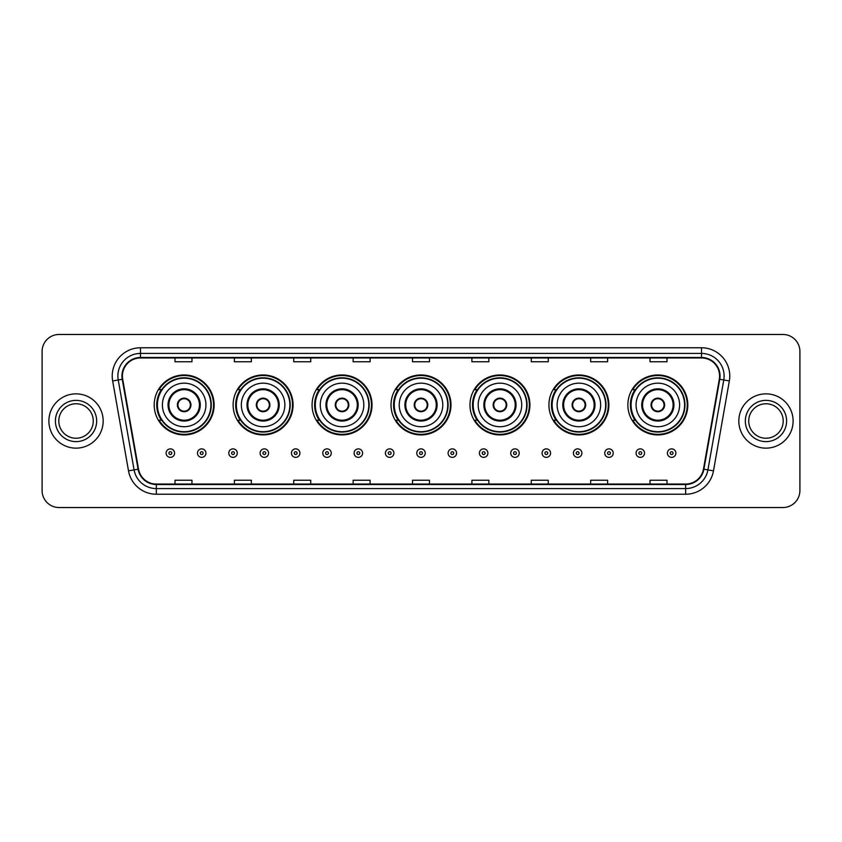 <?xml version="1.0" encoding="UTF-8"?>
<svg xmlns="http://www.w3.org/2000/svg" width="842" height="842" viewBox="0 0 842 842"><rect width="100%" height="100%" fill="white"/><g stroke="black" fill="none" stroke-linecap="round" stroke-linejoin="round"><path stroke-width="1.26" d="M627.869 404.939A29.975 29.975 0 0 0 657.844 434.914A29.975 29.975 0 0 0 687.809 404.939A29.975 29.975 0 0 0 657.844 374.964A29.975 29.975 0 0 0 627.869 404.939M548.921 404.939A29.975 29.975 0 0 0 578.896 434.914A29.975 29.975 0 0 0 608.871 404.939A29.975 29.975 0 0 0 578.896 374.964A29.975 29.975 0 0 0 548.921 404.939M469.973 404.939A29.975 29.975 0 0 0 499.948 434.914A29.975 29.975 0 0 0 529.923 404.939A29.975 29.975 0 0 0 499.948 374.964A29.975 29.975 0 0 0 469.973 404.939M391.025 404.939A29.975 29.975 0 0 0 421 434.914A29.975 29.975 0 0 0 450.975 404.939A29.975 29.975 0 0 0 421 374.964A29.975 29.975 0 0 0 391.025 404.939M312.077 404.939A29.975 29.975 0 0 0 342.052 434.914A29.975 29.975 0 0 0 372.027 404.939A29.975 29.975 0 0 0 342.052 374.964A29.975 29.975 0 0 0 312.077 404.939M233.129 404.939A29.975 29.975 0 0 0 263.104 434.914A29.975 29.975 0 0 0 293.079 404.939A29.975 29.975 0 0 0 263.104 374.964A29.975 29.975 0 0 0 233.129 404.939M154.191 404.939A29.975 29.975 0 0 0 184.156 434.914A29.975 29.975 0 0 0 214.131 404.939A29.975 29.975 0 0 0 184.156 374.964A29.975 29.975 0 0 0 154.191 404.939M161.38 420.211A27.428 27.428 0 0 1 161.38 389.667M240.317 420.211A27.428 27.428 0 0 1 240.317 389.667M319.265 420.211A27.428 27.428 0 0 1 319.265 389.667M398.213 420.211A27.428 27.428 0 0 1 398.213 389.667M477.161 420.211A27.428 27.428 0 0 1 477.161 389.667M556.109 420.211A27.428 27.428 0 0 1 556.109 389.667M635.057 420.211A27.428 27.428 0 0 1 635.057 389.667M42.1 351.44L42.1 490.56A16.966 16.966 0 0 0 59.066 507.526L782.934 507.526A16.966 16.966 0 0 0 799.9 490.56L799.9 351.44A16.966 16.966 0 0 0 782.934 334.474L59.066 334.474A16.966 16.966 0 0 0 42.1 351.44L42.1 490.56M48.889 421A27.144 27.144 0 0 0 76.033 448.144A27.144 27.144 0 0 0 103.177 421A27.144 27.144 0 0 0 76.033 393.856A27.144 27.144 0 0 0 48.889 421A27.144 27.144 0 0 0 76.033 448.144A27.144 27.144 0 0 0 103.177 421A27.144 27.144 0 0 0 76.033 393.856A27.144 27.144 0 0 0 48.889 421M738.823 421A27.144 27.144 0 0 0 765.967 448.144A27.144 27.144 0 0 0 793.111 421A27.144 27.144 0 0 0 765.967 393.856A27.144 27.144 0 0 0 738.823 421A27.144 27.144 0 0 0 765.967 448.144A27.144 27.144 0 0 0 793.111 421A27.144 27.144 0 0 0 765.967 393.856A27.144 27.144 0 0 0 738.823 421M122.406 376.037A18.092 18.092 0 0 1 140.498 357.945L701.502 357.945A18.092 18.092 0 0 1 719.321 379.184L703.47 469.099A18.092 18.092 0 0 1 685.641 484.055L156.359 484.055A18.092 18.092 0 0 1 138.53 469.099L122.679 379.184A18.092 18.092 0 0 1 122.406 376.037M121.953 376.037A18.545 18.545 0 0 0 122.237 379.258L138.088 469.183A18.545 18.545 0 0 0 156.359 484.508L685.641 484.508A18.545 18.545 0 0 0 703.912 469.183L719.763 379.258A18.545 18.545 0 0 0 701.502 357.492L140.498 357.492A18.545 18.545 0 0 0 121.953 376.037M112.66 380.952A28.281 28.281 0 0 1 140.498 347.767L701.502 347.767A28.281 28.281 0 0 1 729.34 380.952L713.49 470.867A28.281 28.281 0 0 1 685.641 494.233L156.359 494.233A28.281 28.281 0 0 1 128.51 470.867L112.66 380.952L118.227 379.974A22.618 22.618 0 0 1 140.498 353.419L701.502 353.419A22.618 22.618 0 0 1 723.773 379.974L707.922 469.889A22.618 22.618 0 0 1 685.641 488.581L156.359 488.581A22.618 22.618 0 0 1 134.078 469.889L118.227 379.974A22.618 22.618 0 0 1 117.88 376.037M782.934 334.474L59.066 334.474M59.066 507.526L782.934 507.526M799.9 490.56L799.9 351.44M412.517 357.945L412.517 361.776L429.483 361.776L429.483 357.945M353.135 357.945L353.135 361.776L370.101 361.776L370.101 357.945M293.753 357.945L293.753 361.776L310.719 361.776L310.719 357.945M234.381 357.945L234.381 361.776L251.348 361.776L251.348 357.945M174.999 357.945L174.999 361.776L191.965 361.776L191.965 357.945M471.899 357.945L471.899 361.776L488.865 361.776L488.865 357.945M531.281 357.945L531.281 361.776L548.247 361.776L548.247 357.945M590.652 357.945L590.652 361.776L607.619 361.776L607.619 357.945M650.035 357.945L650.035 361.776L667.001 361.776L667.001 357.945M429.483 484.055L429.483 480.224L412.517 480.224L412.517 484.055M370.101 484.055L370.101 480.224L353.135 480.224L353.135 484.055M310.719 484.055L310.719 480.224L293.753 480.224L293.753 484.055M251.348 484.055L251.348 480.224L234.381 480.224L234.381 484.055M191.965 484.055L191.965 480.224L174.999 480.224L174.999 484.055M488.865 484.055L488.865 480.224L471.899 480.224L471.899 484.055M548.247 484.055L548.247 480.224L531.281 480.224L531.281 484.055M607.619 484.055L607.619 480.224L590.652 480.224L590.652 484.055M667.001 484.055L667.001 480.224L650.035 480.224L650.035 484.055M93.273 421A17.24 17.24 0 0 0 76.033 403.76A17.24 17.24 0 0 0 58.793 421A17.24 17.24 0 0 0 76.033 438.24A17.24 17.24 0 0 0 93.273 421A17.24 17.24 0 0 1 76.033 438.24A17.24 17.24 0 0 1 58.793 421M162.39 404.939A21.776 21.776 0 0 1 184.156 383.163A21.776 21.776 0 0 1 205.932 404.939A21.776 21.776 0 0 1 184.156 426.715A21.776 21.776 0 0 1 162.39 404.939A21.776 21.776 0 0 0 184.156 426.715A21.776 21.776 0 0 0 205.932 404.939M168.895 404.939A15.272 15.272 0 0 0 184.156 420.211A15.272 15.272 0 0 0 199.428 404.939A15.272 15.272 0 0 0 184.156 389.667A15.272 15.272 0 0 0 168.895 404.939M161.717 389.667A27.144 27.144 0 0 0 161.717 420.211M210.91 404.939A26.744 26.744 0 0 0 184.156 378.195A26.744 26.744 0 0 0 157.412 404.939A26.744 26.744 0 0 0 184.156 431.693A26.744 26.744 0 0 0 210.91 404.939M177.378 404.939A6.789 6.789 0 0 0 184.156 411.727A6.789 6.789 0 0 0 190.945 404.939A6.789 6.789 0 0 0 184.156 398.15A6.789 6.789 0 0 0 177.378 404.939M213.563 404.939A29.407 29.407 0 0 1 159.022 420.211L161.748 420.211A27.112 27.112 0 0 0 211.279 405.002A27.112 27.112 0 0 0 161.748 389.667L159.022 389.667A29.407 29.407 0 0 1 213.563 404.939M177.588 403.244L177.82 403.244A6.557 6.557 0 0 1 190.502 403.244L190.145 403.244A6.22 6.22 0 0 1 184.156 411.159A6.22 6.22 0 0 1 178.178 403.244A6.22 6.22 0 0 1 190.145 403.244L190.734 403.244M190.734 406.633L190.502 406.633A6.557 6.557 0 0 1 177.82 406.633L177.588 406.633M241.338 404.939A21.776 21.776 0 0 1 263.104 383.163A21.776 21.776 0 0 1 284.88 404.939A21.776 21.776 0 0 1 263.104 426.715A21.776 21.776 0 0 1 241.338 404.939A21.776 21.776 0 0 0 263.104 426.715A21.776 21.776 0 0 0 284.88 404.939M247.832 404.939A15.272 15.272 0 0 0 263.104 420.211A15.272 15.272 0 0 0 278.376 404.939A15.272 15.272 0 0 0 263.104 389.667A15.272 15.272 0 0 0 247.832 404.939M240.665 389.667A27.144 27.144 0 0 0 240.665 420.211M289.858 404.939A26.744 26.744 0 0 0 263.104 378.195A26.744 26.744 0 0 0 236.36 404.939A26.744 26.744 0 0 0 263.104 431.693A26.744 26.744 0 0 0 289.858 404.939M256.315 404.939A6.789 6.789 0 0 0 263.104 411.727A6.789 6.789 0 0 0 269.893 404.939A6.789 6.789 0 0 0 263.104 398.15A6.789 6.789 0 0 0 256.315 404.939M292.511 404.939A29.407 29.407 0 0 1 237.97 420.211L240.696 420.211A27.112 27.112 0 0 0 290.216 405.002A27.112 27.112 0 0 0 240.696 389.667L237.97 389.667A29.407 29.407 0 0 1 292.511 404.939M256.536 403.244L256.768 403.244A6.557 6.557 0 0 1 269.451 403.244L269.093 403.244A6.22 6.22 0 0 1 263.104 411.159A6.22 6.22 0 0 1 257.126 403.244A6.22 6.22 0 0 1 269.093 403.244L269.682 403.244M269.682 406.633L269.093 406.633A6.22 6.22 0 0 1 257.126 406.633L256.536 406.633M269.093 406.633L269.451 406.633A6.557 6.557 0 0 1 256.768 406.633L257.126 406.633M320.276 404.939A21.776 21.776 0 0 1 342.052 383.163A21.776 21.776 0 0 1 363.828 404.939A21.776 21.776 0 0 1 342.052 426.715A21.776 21.776 0 0 1 320.276 404.939A21.776 21.776 0 0 0 342.052 426.715A21.776 21.776 0 0 0 363.828 404.939M326.78 404.939A15.272 15.272 0 0 0 342.052 420.211A15.272 15.272 0 0 0 357.324 404.939A15.272 15.272 0 0 0 342.052 389.667A15.272 15.272 0 0 0 326.78 404.939M319.613 389.667A27.144 27.144 0 0 0 319.613 420.211M368.807 404.939A26.744 26.744 0 0 0 342.052 378.195A26.744 26.744 0 0 0 315.308 404.939A26.744 26.744 0 0 0 342.052 431.693A26.744 26.744 0 0 0 368.807 404.939M335.263 404.939A6.789 6.789 0 0 0 342.052 411.727A6.789 6.789 0 0 0 348.841 404.939A6.789 6.789 0 0 0 342.052 398.15A6.789 6.789 0 0 0 335.263 404.939M371.459 404.939A29.407 29.407 0 0 1 316.918 420.211L319.644 420.211A27.112 27.112 0 0 0 369.164 405.002A27.112 27.112 0 0 0 319.644 389.667L316.918 389.667A29.407 29.407 0 0 1 371.459 404.939M335.484 403.244L335.716 403.244A6.557 6.557 0 0 1 348.388 403.244L348.041 403.244A6.22 6.22 0 0 1 342.052 411.159A6.22 6.22 0 0 1 336.063 403.244A6.22 6.22 0 0 1 348.041 403.244L348.62 403.244M348.62 406.633L348.041 406.633A6.22 6.22 0 0 1 336.063 406.633L335.484 406.633M348.041 406.633L348.388 406.633A6.557 6.557 0 0 1 335.716 406.633L336.063 406.633M399.224 404.939A21.776 21.776 0 0 1 421 383.163A21.776 21.776 0 0 1 442.776 404.939A21.776 21.776 0 0 1 421 426.715A21.776 21.776 0 0 1 399.224 404.939A21.776 21.776 0 0 0 421 426.715A21.776 21.776 0 0 0 442.776 404.939M405.728 404.939A15.272 15.272 0 0 0 421 420.211A15.272 15.272 0 0 0 436.272 404.939A15.272 15.272 0 0 0 421 389.667A15.272 15.272 0 0 0 405.728 404.939M398.561 389.667A27.144 27.144 0 0 0 398.561 420.211L395.866 420.211A29.407 29.407 0 0 0 450.407 404.939A29.407 29.407 0 0 0 395.866 389.667L398.592 389.667A27.112 27.112 0 0 1 448.112 405.002A27.112 27.112 0 0 1 398.592 420.211M447.744 404.939A26.744 26.744 0 0 0 421 378.195A26.744 26.744 0 0 0 394.256 404.939A26.744 26.744 0 0 0 421 431.693A26.744 26.744 0 0 0 447.744 404.939M414.211 404.939A6.789 6.789 0 0 0 421 411.727A6.789 6.789 0 0 0 427.789 404.939A6.789 6.789 0 0 0 421 398.15A6.789 6.789 0 0 0 414.211 404.939M414.432 403.244L414.664 403.244A6.557 6.557 0 0 1 427.336 403.244L426.989 403.244A6.22 6.22 0 0 1 421 411.159A6.22 6.22 0 0 1 415.011 403.244A6.22 6.22 0 0 1 426.989 403.244L427.568 403.244M427.568 406.633L426.989 406.633A6.22 6.22 0 0 1 415.011 406.633L414.432 406.633M426.989 406.633L427.336 406.633A6.557 6.557 0 0 1 414.664 406.633L415.011 406.633M478.172 404.939A21.776 21.776 0 0 1 499.948 383.163A21.776 21.776 0 0 1 521.724 404.939A21.776 21.776 0 0 1 499.948 426.715A21.776 21.776 0 0 1 478.172 404.939A21.776 21.776 0 0 0 499.948 426.715A21.776 21.776 0 0 0 521.724 404.939M484.676 404.939A15.272 15.272 0 0 0 499.948 420.211A15.272 15.272 0 0 0 515.22 404.939A15.272 15.272 0 0 0 499.948 389.667A15.272 15.272 0 0 0 484.676 404.939M477.498 389.667A27.144 27.144 0 0 0 477.498 420.211L474.814 420.211A29.407 29.407 0 0 0 529.355 404.939A29.407 29.407 0 0 0 474.814 389.667L477.54 389.667A27.112 27.112 0 0 1 527.06 405.002A27.112 27.112 0 0 1 477.54 420.211M526.692 404.939A26.744 26.744 0 0 0 499.948 378.195A26.744 26.744 0 0 0 473.193 404.939A26.744 26.744 0 0 0 499.948 431.693A26.744 26.744 0 0 0 526.692 404.939M493.159 404.939A6.789 6.789 0 0 0 499.948 411.727A6.789 6.789 0 0 0 506.737 404.939A6.789 6.789 0 0 0 499.948 398.15A6.789 6.789 0 0 0 493.159 404.939M493.38 403.244L493.612 403.244A6.557 6.557 0 0 1 506.284 403.244L505.937 403.244A6.22 6.22 0 0 1 499.948 411.159A6.22 6.22 0 0 1 493.959 403.244A6.22 6.22 0 0 1 505.937 403.244L506.516 403.244M506.516 406.633L505.937 406.633A6.22 6.22 0 0 1 493.959 406.633L493.38 406.633M505.937 406.633L506.284 406.633A6.557 6.557 0 0 1 493.612 406.633L493.959 406.633M557.12 404.939A21.776 21.776 0 0 1 578.896 383.163A21.776 21.776 0 0 1 600.662 404.939A21.776 21.776 0 0 1 578.896 426.715A21.776 21.776 0 0 1 557.12 404.939A21.776 21.776 0 0 0 578.896 426.715A21.776 21.776 0 0 0 600.662 404.939M563.624 404.939A15.272 15.272 0 0 0 578.896 420.211A15.272 15.272 0 0 0 594.168 404.939A15.272 15.272 0 0 0 578.896 389.667A15.272 15.272 0 0 0 563.624 404.939M556.446 389.667A27.144 27.144 0 0 0 556.446 420.211M605.64 404.939A26.744 26.744 0 0 0 578.896 378.195A26.744 26.744 0 0 0 552.142 404.939A26.744 26.744 0 0 0 578.896 431.693A26.744 26.744 0 0 0 605.64 404.939M572.107 404.939A6.789 6.789 0 0 0 578.896 411.727A6.789 6.789 0 0 0 585.685 404.939A6.789 6.789 0 0 0 578.896 398.15A6.789 6.789 0 0 0 572.107 404.939M608.303 404.939A29.407 29.407 0 0 1 553.762 420.211L556.488 420.211A27.112 27.112 0 0 0 606.008 405.002A27.112 27.112 0 0 0 556.488 389.667L553.762 389.667A29.407 29.407 0 0 1 608.303 404.939M572.318 403.244L572.549 403.244A6.557 6.557 0 0 1 585.232 403.244L584.874 403.244A6.22 6.22 0 0 1 578.896 411.159A6.22 6.22 0 0 1 572.907 403.244A6.22 6.22 0 0 1 584.874 403.244L585.464 403.244M585.464 406.633L584.874 406.633A6.22 6.22 0 0 1 572.907 406.633L572.318 406.633M584.874 406.633L585.232 406.633A6.557 6.557 0 0 1 572.549 406.633L572.907 406.633M636.068 404.939A21.776 21.776 0 0 1 657.844 383.163A21.776 21.776 0 0 1 679.61 404.939A21.776 21.776 0 0 1 657.844 426.715A21.776 21.776 0 0 1 636.068 404.939A21.776 21.776 0 0 0 657.844 426.715A21.776 21.776 0 0 0 679.61 404.939M642.572 404.939A15.272 15.272 0 0 0 657.844 420.211A15.272 15.272 0 0 0 673.105 404.939A15.272 15.272 0 0 0 657.844 389.667A15.272 15.272 0 0 0 642.572 404.939M635.394 389.667A27.144 27.144 0 0 0 635.394 420.211M684.588 404.939A26.744 26.744 0 0 0 657.844 378.195A26.744 26.744 0 0 0 631.09 404.939A26.744 26.744 0 0 0 657.844 431.693A26.744 26.744 0 0 0 684.588 404.939M651.055 404.939A6.789 6.789 0 0 0 657.844 411.727A6.789 6.789 0 0 0 664.622 404.939A6.789 6.789 0 0 0 657.844 398.15A6.789 6.789 0 0 0 651.055 404.939M687.251 404.939A29.407 29.407 0 0 1 632.71 420.211L635.436 420.211A27.112 27.112 0 0 0 684.956 405.002A27.112 27.112 0 0 0 635.436 389.667L632.71 389.667A29.407 29.407 0 0 1 687.251 404.939M651.266 403.244L651.497 403.244A6.557 6.557 0 0 1 664.18 403.244L663.822 403.244A6.22 6.22 0 0 1 657.844 411.159A6.22 6.22 0 0 1 651.855 403.244A6.22 6.22 0 0 1 663.822 403.244L664.412 403.244M664.412 406.633L663.822 406.633A6.22 6.22 0 0 1 651.855 406.633L651.266 406.633M663.822 406.633L664.18 406.633A6.557 6.557 0 0 1 651.497 406.633L651.855 406.633M783.207 421A17.24 17.24 0 0 0 765.967 403.76A17.24 17.24 0 0 0 748.727 421A17.24 17.24 0 0 0 765.967 438.24A17.24 17.24 0 0 0 783.207 421A17.24 17.24 0 0 1 765.967 438.24A17.24 17.24 0 0 1 748.727 421M166.116 453.122A4.242 4.242 0 0 1 170.358 448.881A4.242 4.242 0 0 1 174.599 453.122A4.242 4.242 0 0 1 170.358 457.364A4.242 4.242 0 0 1 166.116 453.122A4.242 4.242 0 0 0 170.358 457.364A4.242 4.242 0 0 0 174.599 453.122M197.449 453.122A4.242 4.242 0 0 1 201.691 448.881A4.242 4.242 0 0 1 205.932 453.122A4.242 4.242 0 0 1 201.691 457.364A4.242 4.242 0 0 1 197.449 453.122A4.242 4.242 0 0 0 201.691 457.364A4.242 4.242 0 0 0 205.932 453.122M228.782 453.122A4.242 4.242 0 0 1 233.024 448.881A4.242 4.242 0 0 1 237.265 453.122A4.242 4.242 0 0 1 233.024 457.364A4.242 4.242 0 0 1 228.782 453.122A4.242 4.242 0 0 0 233.024 457.364A4.242 4.242 0 0 0 237.265 453.122M260.104 453.122A4.242 4.242 0 0 1 264.346 448.881A4.242 4.242 0 0 1 268.587 453.122A4.242 4.242 0 0 1 264.346 457.364A4.242 4.242 0 0 1 260.104 453.122A4.242 4.242 0 0 0 264.346 457.364A4.242 4.242 0 0 0 268.587 453.122M291.437 453.122A4.242 4.242 0 0 1 295.679 448.881A4.242 4.242 0 0 1 299.92 453.122A4.242 4.242 0 0 1 295.679 457.364A4.242 4.242 0 0 1 291.437 453.122A4.242 4.242 0 0 0 295.679 457.364A4.242 4.242 0 0 0 299.92 453.122M322.77 453.122A4.242 4.242 0 0 1 327.012 448.881A4.242 4.242 0 0 1 331.253 453.122A4.242 4.242 0 0 1 327.012 457.364A4.242 4.242 0 0 1 322.77 453.122A4.242 4.242 0 0 0 327.012 457.364A4.242 4.242 0 0 0 331.253 453.122M354.103 453.122A4.242 4.242 0 0 1 358.345 448.881A4.242 4.242 0 0 1 362.586 453.122A4.242 4.242 0 0 1 358.345 457.364A4.242 4.242 0 0 1 354.103 453.122A4.242 4.242 0 0 0 358.345 457.364A4.242 4.242 0 0 0 362.586 453.122M385.425 453.122A4.242 4.242 0 0 1 389.667 448.881A4.242 4.242 0 0 1 393.909 453.122A4.242 4.242 0 0 1 389.667 457.364A4.242 4.242 0 0 1 385.425 453.122A4.242 4.242 0 0 0 389.667 457.364A4.242 4.242 0 0 0 393.909 453.122M416.758 453.122A4.242 4.242 0 0 1 421 448.881A4.242 4.242 0 0 1 425.242 453.122A4.242 4.242 0 0 1 421 457.364A4.242 4.242 0 0 1 416.758 453.122A4.242 4.242 0 0 0 421 457.364A4.242 4.242 0 0 0 425.242 453.122M448.091 453.122A4.242 4.242 0 0 1 452.333 448.881A4.242 4.242 0 0 1 456.575 453.122A4.242 4.242 0 0 1 452.333 457.364A4.242 4.242 0 0 1 448.091 453.122A4.242 4.242 0 0 0 452.333 457.364A4.242 4.242 0 0 0 456.575 453.122M479.414 453.122A4.242 4.242 0 0 1 483.655 448.881A4.242 4.242 0 0 1 487.897 453.122A4.242 4.242 0 0 1 483.655 457.364A4.242 4.242 0 0 1 479.414 453.122A4.242 4.242 0 0 0 483.655 457.364A4.242 4.242 0 0 0 487.897 453.122M510.747 453.122A4.242 4.242 0 0 1 514.988 448.881A4.242 4.242 0 0 1 519.23 453.122A4.242 4.242 0 0 1 514.988 457.364A4.242 4.242 0 0 1 510.747 453.122A4.242 4.242 0 0 0 514.988 457.364A4.242 4.242 0 0 0 519.23 453.122M542.08 453.122A4.242 4.242 0 0 1 546.321 448.881A4.242 4.242 0 0 1 550.563 453.122A4.242 4.242 0 0 1 546.321 457.364A4.242 4.242 0 0 1 542.08 453.122A4.242 4.242 0 0 0 546.321 457.364A4.242 4.242 0 0 0 550.563 453.122M573.413 453.122A4.242 4.242 0 0 1 577.654 448.881A4.242 4.242 0 0 1 581.896 453.122A4.242 4.242 0 0 1 577.654 457.364A4.242 4.242 0 0 1 573.413 453.122A4.242 4.242 0 0 0 577.654 457.364A4.242 4.242 0 0 0 581.896 453.122M604.735 453.122A4.242 4.242 0 0 1 608.976 448.881A4.242 4.242 0 0 1 613.218 453.122A4.242 4.242 0 0 1 608.976 457.364A4.242 4.242 0 0 1 604.735 453.122A4.242 4.242 0 0 0 608.976 457.364A4.242 4.242 0 0 0 613.218 453.122M636.068 453.122A4.242 4.242 0 0 1 640.309 448.881A4.242 4.242 0 0 1 644.551 453.122A4.242 4.242 0 0 1 640.309 457.364A4.242 4.242 0 0 1 636.068 453.122A4.242 4.242 0 0 0 640.309 457.364A4.242 4.242 0 0 0 644.551 453.122M667.401 453.122A4.242 4.242 0 0 1 671.642 448.881A4.242 4.242 0 0 1 675.884 453.122A4.242 4.242 0 0 1 671.642 457.364A4.242 4.242 0 0 1 667.401 453.122A4.242 4.242 0 0 0 671.642 457.364A4.242 4.242 0 0 0 675.884 453.122M701.502 347.767L701.502 357.492M118.227 379.974L122.237 379.258M156.359 494.233L156.359 484.508M685.641 484.508L685.641 494.233M703.912 469.183L713.49 470.867M128.51 470.867L138.088 469.183M719.763 379.258L729.34 380.952M140.498 347.767L140.498 357.492M96.662 421A20.629 20.629 0 0 0 76.033 400.371A20.629 20.629 0 0 0 55.404 421A20.629 20.629 0 0 0 76.033 441.629A20.629 20.629 0 0 0 96.662 421M200.28 404.939A16.114 16.114 0 0 0 184.156 388.825A16.114 16.114 0 0 0 168.042 404.939A16.114 16.114 0 0 0 184.156 421.053A16.114 16.114 0 0 0 200.28 404.939M279.228 404.939A16.114 16.114 0 0 0 263.104 388.825A16.114 16.114 0 0 0 246.99 404.939A16.114 16.114 0 0 0 263.104 421.053A16.114 16.114 0 0 0 279.228 404.939M358.166 404.939A16.114 16.114 0 0 0 342.052 388.825A16.114 16.114 0 0 0 325.938 404.939A16.114 16.114 0 0 0 342.052 421.053A16.114 16.114 0 0 0 358.166 404.939M437.114 404.939A16.114 16.114 0 0 0 421 388.825A16.114 16.114 0 0 0 404.886 404.939A16.114 16.114 0 0 0 421 421.053A16.114 16.114 0 0 0 437.114 404.939M516.062 404.939A16.114 16.114 0 0 0 499.948 388.825A16.114 16.114 0 0 0 483.834 404.939A16.114 16.114 0 0 0 499.948 421.053A16.114 16.114 0 0 0 516.062 404.939M595.01 404.939A16.114 16.114 0 0 0 578.896 388.825A16.114 16.114 0 0 0 562.772 404.939A16.114 16.114 0 0 0 578.896 421.053A16.114 16.114 0 0 0 595.01 404.939M673.958 404.939A16.114 16.114 0 0 0 657.844 388.825A16.114 16.114 0 0 0 641.72 404.939A16.114 16.114 0 0 0 657.844 421.053A16.114 16.114 0 0 0 673.958 404.939M786.596 421A20.629 20.629 0 0 0 765.967 400.371A20.629 20.629 0 0 0 745.338 421A20.629 20.629 0 0 0 765.967 441.629A20.629 20.629 0 0 0 786.596 421M171.779 453.122A1.41 1.41 0 0 0 170.358 451.712A1.41 1.41 0 0 0 168.947 453.122A1.41 1.41 0 0 0 170.358 454.533A1.41 1.41 0 0 0 171.779 453.122M203.101 453.122A1.41 1.41 0 0 0 201.691 451.712A1.41 1.41 0 0 0 200.28 453.122A1.41 1.41 0 0 0 201.691 454.533A1.41 1.41 0 0 0 203.101 453.122M234.434 453.122A1.41 1.41 0 0 0 233.024 451.712A1.41 1.41 0 0 0 231.603 453.122A1.41 1.41 0 0 0 233.024 454.533A1.41 1.41 0 0 0 234.434 453.122M265.767 453.122A1.41 1.41 0 0 0 264.346 451.712A1.41 1.41 0 0 0 262.936 453.122A1.41 1.41 0 0 0 264.346 454.533A1.41 1.41 0 0 0 265.767 453.122M297.089 453.122A1.41 1.41 0 0 0 295.679 451.712A1.41 1.41 0 0 0 294.268 453.122A1.41 1.41 0 0 0 295.679 454.533A1.41 1.41 0 0 0 297.089 453.122M328.422 453.122A1.41 1.41 0 0 0 327.012 451.712A1.41 1.41 0 0 0 325.601 453.122A1.41 1.41 0 0 0 327.012 454.533A1.41 1.41 0 0 0 328.422 453.122M359.755 453.122A1.41 1.41 0 0 0 358.345 451.712A1.41 1.41 0 0 0 356.924 453.122A1.41 1.41 0 0 0 358.345 454.533A1.41 1.41 0 0 0 359.755 453.122M391.088 453.122A1.41 1.41 0 0 0 389.667 451.712A1.41 1.41 0 0 0 388.257 453.122A1.41 1.41 0 0 0 389.667 454.533A1.41 1.41 0 0 0 391.088 453.122M422.41 453.122A1.41 1.41 0 0 0 421 451.712A1.41 1.41 0 0 0 419.59 453.122A1.41 1.41 0 0 0 421 454.533A1.41 1.41 0 0 0 422.41 453.122M453.743 453.122A1.41 1.41 0 0 0 452.333 451.712A1.41 1.41 0 0 0 450.912 453.122A1.41 1.41 0 0 0 452.333 454.533A1.41 1.41 0 0 0 453.743 453.122M485.076 453.122A1.41 1.41 0 0 0 483.655 451.712A1.41 1.41 0 0 0 482.245 453.122A1.41 1.41 0 0 0 483.655 454.533A1.41 1.41 0 0 0 485.076 453.122M516.399 453.122A1.41 1.41 0 0 0 514.988 451.712A1.41 1.41 0 0 0 513.578 453.122A1.41 1.41 0 0 0 514.988 454.533A1.41 1.41 0 0 0 516.399 453.122M547.732 453.122A1.41 1.41 0 0 0 546.321 451.712A1.41 1.41 0 0 0 544.911 453.122A1.41 1.41 0 0 0 546.321 454.533A1.41 1.41 0 0 0 547.732 453.122M579.064 453.122A1.41 1.41 0 0 0 577.654 451.712A1.41 1.41 0 0 0 576.233 453.122A1.41 1.41 0 0 0 577.654 454.533A1.41 1.41 0 0 0 579.064 453.122M610.397 453.122A1.41 1.41 0 0 0 608.976 451.712A1.41 1.41 0 0 0 607.566 453.122A1.41 1.41 0 0 0 608.976 454.533A1.41 1.41 0 0 0 610.397 453.122M641.72 453.122A1.41 1.41 0 0 0 640.309 451.712A1.41 1.41 0 0 0 638.899 453.122A1.41 1.41 0 0 0 640.309 454.533A1.41 1.41 0 0 0 641.72 453.122M673.053 453.122A1.41 1.41 0 0 0 671.642 451.712A1.41 1.41 0 0 0 670.221 453.122A1.41 1.41 0 0 0 671.642 454.533A1.41 1.41 0 0 0 673.053 453.122"/></g></svg>
